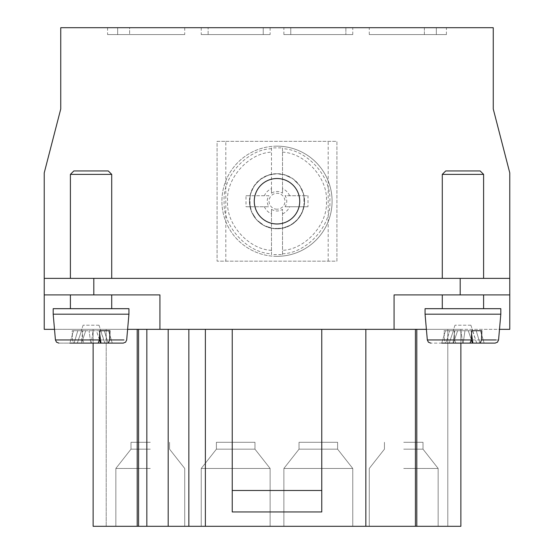 <?xml version="1.0" encoding="UTF-8"?>
<svg xmlns="http://www.w3.org/2000/svg" width="554" height="554" viewBox="0 0 554 554"><rect width="100%" height="100%" fill="white"/><g stroke="black" fill="none" stroke-linecap="round" stroke-linejoin="round"><path stroke-width="0.42" stroke-dasharray="2.77 2.08" d="M70.573 294.908L111.721 294.908L70.573 294.908M103.626 308.682L70.4 308.682L103.626 308.682M475.512 294.908L442.279 294.908L475.512 294.908M470.858 308.682L442.279 308.682L470.858 308.682M98.972 278.378L70.4 278.378L98.972 278.378M475.512 278.378L442.279 278.378L475.512 278.378M460.187 278.378L509.77 278.378L509.77 172.876L493.247 108.965L493.247 27.7L60.753 27.7L60.753 108.965L44.23 172.876L44.23 278.378L509.77 278.378L509.77 329.339L44.23 329.339L44.23 278.378L460.187 278.378L460.187 294.908L394.074 294.908L394.074 329.339M304.548 201.247A27.548 27.548 0 0 1 277 228.795A27.548 27.548 0 0 1 249.452 201.247A27.548 27.548 0 0 1 277 173.7A27.548 27.548 0 0 1 304.548 201.247M509.77 278.378L44.23 278.378M232.237 490.491L232.237 511.958L232.237 490.491L321.763 490.491L321.763 511.958L321.763 490.491L321.763 511.958L232.237 511.958L232.237 329.339L188.852 329.339L188.852 526.3L416.802 526.3L416.802 329.339L415.424 329.339L415.424 526.3L415.424 329.339L232.237 329.339L232.237 490.491L232.237 329.339L205.375 329.339L205.375 526.3M321.763 490.491L321.763 329.339L321.763 490.491L321.763 329.339L232.237 329.339M426.393 329.339L499.493 329.339M509.77 294.908L460.187 294.908M44.23 294.908L159.926 294.908L159.926 329.339L159.926 294.908L44.23 294.908L159.926 294.908L159.926 329.339M54.507 329.339L127.607 329.339M403.714 468.449L438.152 468.449L403.714 468.449M403.714 526.3L438.152 526.3L403.714 526.3M403.714 449.169L423 449.169L403.714 449.169M403.714 442.279L423 442.279L403.714 442.279M216.399 442.279L216.399 449.169L254.965 449.169L216.399 449.169L201.247 468.449L270.117 468.449L201.247 468.449L270.117 468.449L201.247 468.449L270.117 468.449L201.247 468.449L270.117 468.449L201.247 468.449L270.117 468.449L201.247 468.449L270.117 468.449L201.247 468.449L270.117 468.449L201.247 468.449L201.247 526.3L270.117 526.3L201.247 526.3L201.247 468.449L216.399 449.169L254.965 449.169L216.399 449.169L216.399 442.279L254.965 442.279L216.399 442.279L254.965 442.279L216.399 442.279L254.965 442.279L216.399 442.279L254.965 442.279L216.399 442.279L254.965 442.279L216.399 442.279L254.965 442.279L216.399 442.279L254.965 442.279L216.399 442.279L216.399 449.169L254.965 449.169L216.399 449.169L201.247 468.449L201.247 526.3L270.117 526.3L201.247 526.3L270.117 526.3L201.247 526.3L201.247 468.449L216.399 449.169L254.965 449.169L216.399 449.169L216.399 442.279L216.399 449.169L254.965 449.169L216.399 449.169L201.247 468.449L201.247 526.3L270.117 526.3L201.247 526.3L270.117 526.3L201.247 526.3L201.247 468.449L216.399 449.169L254.965 449.169L216.399 449.169L216.399 442.279L216.399 449.169L254.965 449.169L216.399 449.169L201.247 468.449L201.247 526.3L270.117 526.3L201.247 526.3M299.035 442.279L299.035 449.169L337.601 449.169L299.035 449.169L283.883 468.449L352.753 468.449L283.883 468.449L352.753 468.449L283.883 468.449L352.753 468.449L283.883 468.449L352.753 468.449L283.883 468.449L352.753 468.449L283.883 468.449L352.753 468.449L283.883 468.449L352.753 468.449L283.883 468.449L283.883 526.3L352.753 526.3L283.883 526.3L283.883 468.449L299.035 449.169L337.601 449.169L299.035 449.169L299.035 442.279L337.601 442.279L299.035 442.279L337.601 442.279L299.035 442.279L337.601 442.279L299.035 442.279L337.601 442.279L299.035 442.279L337.601 442.279L299.035 442.279L337.601 442.279L299.035 442.279L337.601 442.279L299.035 442.279L299.035 449.169L337.601 449.169L299.035 449.169L283.883 468.449L283.883 526.3L352.753 526.3L283.883 526.3L352.753 526.3L283.883 526.3L283.883 468.449L299.035 449.169L337.601 449.169L299.035 449.169L299.035 442.279L299.035 449.169L337.601 449.169L299.035 449.169L283.883 468.449L283.883 526.3L352.753 526.3L283.883 526.3L352.753 526.3L283.883 526.3L283.883 468.449L299.035 449.169L337.601 449.169L299.035 449.169L299.035 442.279L299.035 449.169L337.601 449.169L299.035 449.169L283.883 468.449L283.883 526.3L352.753 526.3L283.883 526.3M150.286 468.449L115.848 468.449L150.286 468.449M150.286 526.3L115.848 526.3L150.286 526.3M150.286 449.169L131 449.169L150.286 449.169M150.286 442.279L131 442.279L150.286 442.279M138.576 329.339L138.576 526.3L138.576 329.339L138.576 526.3L188.852 526.3L188.852 329.339L93.127 329.339L205.375 329.339M321.763 329.339L460.873 329.339L447.791 329.339L460.873 329.339L460.873 526.3L460.873 329.339L447.791 329.339L447.791 526.3L460.873 526.3L447.791 526.3L460.873 526.3L447.791 526.3L447.791 329.339L460.873 329.339L460.873 526.3L416.802 526.3M447.791 329.339L447.791 526.3L447.791 329.339M416.802 329.339L460.873 329.339L460.873 526.3M415.424 329.339L415.424 526.3M138.576 526.3L93.127 526.3L106.209 526.3L93.127 526.3L93.127 343.113M188.852 526.3L188.852 329.339M106.209 329.339L106.209 526.3L106.209 329.339M93.127 329.339L93.127 526.3L93.127 329.339M263.226 27.7L201.247 27.7L270.117 27.7L201.247 27.7L270.117 27.7L201.247 27.7L270.117 27.7L201.247 27.7L270.117 27.7L201.247 27.7L270.117 27.7L201.247 27.7L270.117 27.7L201.247 27.7L263.226 27.7L263.226 34.583L263.226 27.7M129.622 27.7L184.717 27.7L107.587 27.7L184.717 27.7L107.587 27.7L184.717 27.7L107.587 27.7L184.717 27.7L107.587 27.7L184.717 27.7L107.587 27.7L184.717 27.7L107.587 27.7L184.717 27.7L107.587 27.7L184.717 27.7L107.587 27.7L184.717 27.7L129.622 27.7L129.622 34.583L107.587 34.583L117.663 34.583L117.663 27.7L117.663 34.583L129.622 34.583L107.587 34.583L117.663 34.583L117.663 27.7L117.663 34.583L129.622 34.583L107.587 34.583L117.663 34.583L117.663 27.7L117.663 34.583L129.622 34.583L107.587 34.583L117.663 34.583L117.663 27.7L117.663 34.583L129.622 34.583L107.587 34.583L117.663 34.583L117.663 27.7L117.663 34.583L129.622 34.583L107.587 34.583L117.663 34.583L117.663 27.7L117.663 34.583L129.622 34.583L107.587 34.583L117.663 34.583L117.663 27.7L117.663 34.583L129.622 34.583L107.587 34.583L117.663 34.583L117.663 27.7L117.663 34.583L129.622 34.583L107.587 34.583L117.663 34.583L117.663 27.7L117.663 34.583L184.717 34.583L129.622 34.583L184.717 34.583L129.622 34.583L184.717 34.583L129.622 34.583L184.717 34.583L129.622 34.583L184.717 34.583L129.622 34.583L184.717 34.583L129.622 34.583L184.717 34.583L129.622 34.583L184.717 34.583L129.622 34.583L184.717 34.583L129.622 34.583L129.622 27.7M290.774 27.7L352.753 27.7L283.883 27.7L352.753 27.7L283.883 27.7L352.753 27.7L283.883 27.7L352.753 27.7L283.883 27.7L352.753 27.7L283.883 27.7L352.753 27.7L283.883 27.7L352.753 27.7L283.883 27.7L290.774 27.7L290.774 34.583L352.753 34.583L283.883 34.583L290.774 34.583L290.774 27.7L290.774 34.583L352.753 34.583L283.883 34.583L290.774 34.583L290.774 27.7L290.774 34.583L352.753 34.583L283.883 34.583L290.774 34.583L290.774 27.7L290.774 34.583L352.753 34.583L283.883 34.583L290.774 34.583L290.774 27.7L290.774 34.583L352.753 34.583L283.883 34.583L290.774 34.583L290.774 27.7L290.774 34.583L352.753 34.583L283.883 34.583L290.774 34.583L290.774 27.7L290.774 34.583L352.753 34.583L283.883 34.583L290.774 34.583L290.774 27.7M436.337 27.7L369.283 27.7L446.413 27.7L369.283 27.7L446.413 27.7L369.283 27.7L446.413 27.7L369.283 27.7L446.413 27.7L369.283 27.7L446.413 27.7L369.283 27.7L446.413 27.7L369.283 27.7L446.413 27.7L369.283 27.7L446.413 27.7L369.283 27.7L446.413 27.7L436.337 27.7L436.337 34.583L446.413 34.583L436.337 34.583L436.337 27.7L436.337 34.583L424.378 34.583L446.413 34.583L436.337 34.583L436.337 27.7L436.337 34.583L424.378 34.583L446.413 34.583L436.337 34.583L436.337 27.7L436.337 34.583L424.378 34.583L446.413 34.583L436.337 34.583L436.337 27.7L436.337 34.583L424.378 34.583L446.413 34.583L436.337 34.583L436.337 27.7L436.337 34.583L424.378 34.583L446.413 34.583L436.337 34.583L436.337 27.7L436.337 34.583L424.378 34.583L446.413 34.583L436.337 34.583L436.337 27.7L436.337 34.583L424.378 34.583L446.413 34.583L436.337 34.583L436.337 27.7L436.337 34.583L424.378 34.583L446.413 34.583L436.337 34.583L436.337 27.7M424.378 27.7L424.378 34.583L436.337 34.583L369.283 34.583L424.378 34.583L369.283 34.583L424.378 34.583L369.283 34.583L424.378 34.583L369.283 34.583L424.378 34.583L369.283 34.583L424.378 34.583L369.283 34.583L424.378 34.583L369.283 34.583L424.378 34.583L369.283 34.583L424.378 34.583L369.283 34.583L424.378 34.583L424.378 27.7M345.869 27.7L345.869 34.583L345.869 27.7M208.131 34.583L270.117 34.583L201.247 34.583L270.117 34.583L201.247 34.583L270.117 34.583L201.247 34.583L270.117 34.583L201.247 34.583L270.117 34.583L201.247 34.583L270.117 34.583L201.247 34.583L270.117 34.583L201.247 34.583L208.131 34.583L208.131 27.7L208.131 34.583M109.63 339.969L108.293 343.113L100.98 343.113L99.228 330.717L109.941 330.717L109.63 339.969L123.964 339.969L82.671 339.969L123.964 339.969M112.254 343.113L108.536 330.717L100.593 330.717L104.831 343.113L112.254 343.113L108.536 330.717L104.311 330.717L108.03 343.113L100.606 343.113L96.375 330.717L108.536 330.717L96.375 330.717L100.8 330.717L104.831 343.113L100.98 343.113L112.254 343.113L84 343.113L123.244 343.113M99.665 333.667L99.228 330.717L109.941 330.717L89.049 330.717L90.808 343.113L81.507 343.113L85.745 330.717L77.802 330.717L74.084 343.113L69.866 343.113L73.585 330.717L85.745 330.717L81.521 330.717L77.29 343.113L69.866 343.113L73.82 343.113L72.491 339.969L72.172 330.717L82.892 330.717L81.133 343.113L61.321 343.113L81.507 343.113L85.745 330.717L73.585 330.717L77.802 330.717L74.084 343.113L98.12 343.113L91.313 343.113L93.065 330.717L82.352 330.717L82.671 340.004L84 343.113L82.671 340.004L82.352 330.717L72.172 330.717L72.491 339.969L73.82 343.113L81.133 343.113L82.892 330.717L72.172 330.717L93.065 330.717L91.313 343.113L84 343.113L108.293 343.113M105.565 314.187L53.184 314.187L105.565 314.187M53.184 314.187L53.184 308.682L128.937 308.682L53.184 308.682L128.937 308.682L128.937 314.187L53.184 314.187L55.435 339.969L99.45 339.969L99.762 330.717L89.049 330.717L90.808 343.113L98.12 343.113L99.45 340.004M98.944 325.205L83.1 325.205L98.944 325.205M61.321 343.113L58.869 343.113L56.522 342.192L55.435 339.969M97.656 170.944L73.841 170.944L97.656 170.944M70.573 174.385L111.721 174.385L70.4 174.385L111.721 174.385L108.272 170.944L73.841 170.944L70.573 174.385M99.464 339.637L96.375 330.717L104.311 330.717L108.03 343.113M81.133 343.113L77.29 343.113L81.521 330.717L73.585 330.717L69.866 343.113M471.544 333.667L471.108 330.717L460.935 330.717L481.828 330.717L460.935 330.717L462.687 343.113L453.394 343.113L457.625 330.717L449.689 330.717L445.97 343.113L441.746 343.113L445.464 330.717L457.625 330.717L453.407 330.717L449.169 343.113L441.746 343.113L453.02 343.113L454.772 330.717L464.951 330.717L463.192 343.113L455.88 343.113L454.55 340.004L454.238 330.717L444.059 330.717L464.951 330.717L444.059 330.717L444.37 339.969L445.707 343.113L453.02 343.113L441.746 343.113L453.394 343.113L457.625 330.717L445.464 330.717L449.689 330.717L445.97 343.113L495.131 343.113L497.478 342.192L498.565 339.969L454.55 339.969L481.516 339.969M495.844 339.969L498.558 339.969L500.816 314.187L425.063 314.187L500.816 314.187L425.063 314.187L427.321 339.969L471.329 339.969M471.343 339.637L468.255 330.717L480.415 330.717L468.255 330.717L472.687 330.717L476.71 343.113L463.192 343.113L464.951 330.717L454.238 330.717L454.55 340.004L455.88 343.113L492.679 343.113L472.867 343.113L471.108 330.717L481.828 330.717M425.063 314.187L425.063 308.682L500.816 308.682L425.063 308.682L500.816 308.682L500.816 314.187M470.831 325.205L454.986 325.205L470.831 325.205M484.134 343.113L480.415 330.717L476.198 330.717L479.916 343.113L472.493 343.113L468.255 330.717L476.198 330.717L479.916 343.113L484.134 343.113L480.415 330.717L472.479 330.717L476.71 343.113L484.134 343.113M483.6 174.385L480.159 170.944L445.728 170.944L480.159 170.944L445.728 170.944L442.279 174.385L483.6 174.385L442.279 174.385L483.6 174.385L483.6 278.378M481.682 334.935L481.509 339.969L480.179 343.113M441.746 343.113L445.464 330.717L453.407 330.717L449.169 343.113L453.02 343.113L454.772 330.717L444.059 330.717L444.37 339.969L445.707 343.113L430.756 343.113M471.336 339.969L471.648 330.717L460.935 330.717L462.687 343.113L470 343.113L433.207 343.113M470 343.113L471.329 340.004M254.272 201.247A22.728 22.728 0 0 1 288.364 181.567A22.728 22.728 0 0 1 288.364 220.928A22.728 22.728 0 0 1 254.272 201.247M246.011 195.735L250.034 195.735L250.034 206.753L246.011 206.753L268.96 206.753A9.743 9.743 0 0 1 268.96 195.735L246.011 195.735L246.011 206.753M268.96 195.735L250.034 195.735M250.034 206.753L268.96 206.753M285.04 206.753L303.966 206.753L303.966 195.735L285.04 195.735A9.743 9.743 0 0 1 285.04 206.753L307.989 206.753L307.989 195.735L285.04 195.735M277 209.204A7.957 7.957 0 0 1 270.11 197.266A7.957 7.957 0 0 1 283.89 197.266A7.957 7.957 0 0 1 277 209.204M303.966 195.735L307.989 195.735M307.989 206.753L303.966 206.753M271.488 188.623L271.488 193.208A9.743 9.743 0 0 1 282.512 193.208L282.512 147.883L271.488 147.883L271.488 188.623A13.774 13.774 0 0 0 264.376 195.735M264.376 206.753A13.774 13.774 0 0 0 271.488 213.872L271.488 254.611L282.512 254.611L282.512 209.287A9.743 9.743 0 0 1 271.488 209.287L271.488 213.872M282.512 213.872A13.774 13.774 0 0 0 289.624 206.753M289.624 195.735A13.774 13.774 0 0 0 282.512 188.623L282.512 147.883M282.512 193.208L282.512 188.623M282.512 254.611L282.512 209.287M271.488 209.287L271.488 254.611M271.488 147.883L271.488 193.208M277 146.152A55.095 55.095 0 0 0 221.905 201.247A55.095 55.095 0 0 0 277 256.343A55.095 55.095 0 0 0 332.095 201.247A55.095 55.095 0 0 0 277 146.152M277 256.343A55.095 55.095 0 0 1 229.287 173.7A55.095 55.095 0 0 1 324.713 173.7A55.095 55.095 0 0 1 277 256.343M249.452 201.247A27.548 27.548 0 0 0 277 228.795A27.548 27.548 0 0 0 304.548 201.247A27.548 27.548 0 0 0 277 173.7A27.548 27.548 0 0 0 249.452 201.247M277 173.7L267.984 175.216L259.985 179.579L253.794 186.4L250.173 194.98L249.612 204.177L252.042 212.909L257.201 220.402L264.673 225.88L273.572 228.58L282.727 228.193L291.155 224.876L298.114 218.941L302.796 210.915L304.541 201.808L303.218 192.799L299.063 184.745L292.394 178.402L283.904 174.579L277 173.7L285.996 175.209L293.973 179.544L300.171 186.345L303.814 194.932L304.395 204.121L301.999 212.812L296.896 220.298L289.451 225.817L280.553 228.56L271.418 228.22L263.005 224.972L256.024 219.107L251.281 211.109L249.466 202.002L250.713 193.014L254.778 184.967L261.363 178.568L269.826 174.648L277 173.7M225.803 141.332L336.915 141.332L336.915 261.163L217.085 261.163L217.085 141.332L336.915 141.332L336.915 261.163L217.085 261.163L217.085 141.332L225.803 141.332L225.803 261.163M328.197 261.163L328.197 141.332M365.841 329.339L365.841 526.3M168.187 329.339L168.187 526.3M146.838 329.339L146.838 526.3M137.198 329.339L137.198 526.3M93.813 278.378L93.813 294.908M72.484 339.969L55.739 339.969L72.484 339.969M427.321 339.969L444.37 339.969L427.321 339.969L428.408 342.192L430.749 343.113M271.488 250.346C248.642 249.48 225.9 223.968 227.59 201.247C225.9 178.52 248.642 153.015 271.488 152.149M282.512 152.149C305.358 153.015 328.1 178.52 326.41 201.247C328.1 223.968 305.358 249.48 282.512 250.346M271.488 148.694C246.973 149.414 222.32 176.781 224.162 201.247C222.32 225.707 246.973 253.074 271.488 253.794M282.512 253.794C307.027 253.074 331.68 225.707 329.838 201.247C331.68 176.781 307.027 149.414 282.512 148.694M70.4 308.682L70.4 294.908M111.721 308.682L111.721 294.908M483.6 308.682L483.6 294.908M442.279 308.682L442.279 294.908M438.152 526.3L438.152 468.449L423 449.169L423 442.279L423 449.169L438.152 468.449L438.152 526.3L438.152 468.449L423 449.169L423 442.279L423 449.169L438.152 468.449L438.152 526.3L438.152 468.449L423 449.169L423 442.279L423 449.169L438.152 468.449L438.152 526.3L438.152 468.449L423 449.169L423 442.279L423 449.169L438.152 468.449L438.152 526.3L438.152 468.449L423 449.169L423 442.279M369.283 526.3L369.283 468.449L384.434 449.169L384.434 442.279L384.434 449.169L369.283 468.449L369.283 526.3L369.283 468.449L384.434 449.169L384.434 442.279L384.434 449.169L369.283 468.449L369.283 526.3L369.283 468.449L384.434 449.169L384.434 442.279L384.434 449.169L369.283 468.449L369.283 526.3L369.283 468.449L384.434 449.169L384.434 442.279L384.434 449.169L369.283 468.449L369.283 526.3L369.283 468.449L384.434 449.169L384.434 442.279M270.117 526.3L270.117 468.449L254.965 449.169L254.965 442.279L254.965 449.169L270.117 468.449L270.117 526.3L270.117 468.449L254.965 449.169L254.965 442.279L254.965 449.169L270.117 468.449L270.117 526.3L270.117 468.449L254.965 449.169L254.965 442.279L254.965 449.169L270.117 468.449L270.117 526.3L270.117 468.449L254.965 449.169L254.965 442.279M352.753 526.3L352.753 468.449L337.601 449.169L337.601 442.279L337.601 449.169L352.753 468.449L352.753 526.3L352.753 468.449L337.601 449.169L337.601 442.279L337.601 449.169L352.753 468.449L352.753 526.3L352.753 468.449L337.601 449.169L337.601 442.279L337.601 449.169L352.753 468.449L352.753 526.3L352.753 468.449L337.601 449.169L337.601 442.279M184.717 526.3L184.717 468.449L169.566 449.169L169.566 442.279L169.566 449.169L184.717 468.449L184.717 526.3L184.717 468.449L169.566 449.169L169.566 442.279L169.566 449.169L184.717 468.449L184.717 526.3L184.717 468.449L169.566 449.169L169.566 442.279L169.566 449.169L184.717 468.449L184.717 526.3L184.717 468.449L169.566 449.169L169.566 442.279L169.566 449.169L184.717 468.449L184.717 526.3L184.717 468.449L169.566 449.169L169.566 442.279M115.848 526.3L115.848 468.449L131 449.169L131 442.279L131 449.169L115.848 468.449L115.848 526.3L115.848 468.449L131 449.169L131 442.279L131 449.169L115.848 468.449L115.848 526.3L115.848 468.449L131 449.169L131 442.279L131 449.169L115.848 468.449L115.848 526.3L115.848 468.449L131 449.169L131 442.279L131 449.169L115.848 468.449L115.848 526.3L115.848 468.449L131 449.169L131 442.279M446.413 34.583L446.413 27.7M107.587 27.7L107.587 34.583M184.717 27.7L184.717 34.583M369.283 34.583L369.283 27.7M352.753 34.583L352.753 27.7M283.883 34.583L283.883 27.7M201.247 27.7L201.247 34.583M270.117 27.7L270.117 34.583M128.937 314.187L126.679 339.969L125.592 342.192L123.251 343.113M99.014 325.205L100.8 330.717L99.014 325.205M83.1 325.205L81.313 330.717L83.1 325.205M70.4 278.378L70.4 174.385M111.721 278.378L111.721 174.385M470.9 325.205L472.687 330.717L470.9 325.205M454.986 325.205L453.2 330.717L454.986 325.205M442.279 278.378L442.279 174.385"/><path stroke-width="0.83" d="M509.77 278.378L44.23 278.378L44.23 172.876L60.753 108.965L60.753 27.7L493.247 27.7L493.247 108.965L509.77 172.876L509.77 329.339L499.493 329.339M44.23 278.378L44.23 329.339L54.507 329.339M321.763 329.339L321.763 490.491L232.237 490.491L232.237 329.339M509.77 294.908L394.074 294.908L394.074 329.339L426.393 329.339M44.23 294.908L159.926 294.908L159.926 329.339L394.074 329.339M127.607 329.339L159.926 329.339M460.873 526.3L460.873 343.113L460.873 526.3L415.424 526.3L415.424 329.339M93.127 343.113L93.127 526.3L415.424 526.3M188.852 329.339L188.852 526.3M138.576 329.339L138.576 526.3M321.763 490.491L321.763 511.958L232.237 511.958L232.237 490.491M254.272 201.247A22.728 22.728 0 0 1 288.364 181.567A22.728 22.728 0 0 1 288.364 220.928A22.728 22.728 0 0 1 254.272 201.247M99.464 339.637L100.606 343.113L81.133 343.113M111.721 278.378L111.721 174.385L70.4 174.385L70.4 278.378M53.184 314.187L128.937 314.187L128.937 308.682L53.184 308.682L53.184 314.187L55.435 339.969L99.45 339.969L99.762 330.717L109.941 330.717L109.63 339.969L108.293 343.113L100.98 343.113L99.665 333.667M108.293 343.113L123.244 343.113M112.254 343.113L108.03 343.113M99.45 340.004L98.12 343.113L69.866 343.113M70.4 174.385L73.841 170.944L108.272 170.944L111.721 174.385M441.746 343.113L472.493 343.113L471.336 339.969L471.648 330.717L481.828 330.717L481.509 339.969L480.179 343.113L472.867 343.113L471.544 333.667M480.179 343.113L495.131 343.113L497.478 342.192L498.565 339.969L500.816 314.187L425.063 314.187L427.321 339.969L471.329 339.969M500.816 314.187L500.816 308.682L425.063 308.682L425.063 314.187M470 343.113L471.329 340.004M469.536 170.944L480.159 170.944L483.6 174.385L442.279 174.385L445.728 170.944L469.536 170.944M481.828 330.717L481.682 334.935M460.187 278.378L460.187 294.908M93.813 294.908L93.813 278.378M416.802 329.339L416.802 526.3M365.841 329.339L365.841 526.3M205.375 329.339L205.375 526.3M168.187 329.339L168.187 526.3M146.838 329.339L146.838 526.3M137.198 526.3L137.198 329.339M109.63 339.969L123.964 339.969M481.516 339.969L495.844 339.969M70.4 308.682L70.4 294.908M111.721 308.682L111.721 294.908M442.279 308.682L442.279 294.908M483.6 308.682L483.6 294.908M128.937 314.187L126.679 339.969L125.592 342.192L123.251 343.113M55.435 339.969L56.522 342.192L58.869 343.113M427.321 339.969L428.408 342.192L430.749 343.113M442.279 278.378L442.279 174.385M483.6 278.378L483.6 174.385"/></g></svg>
